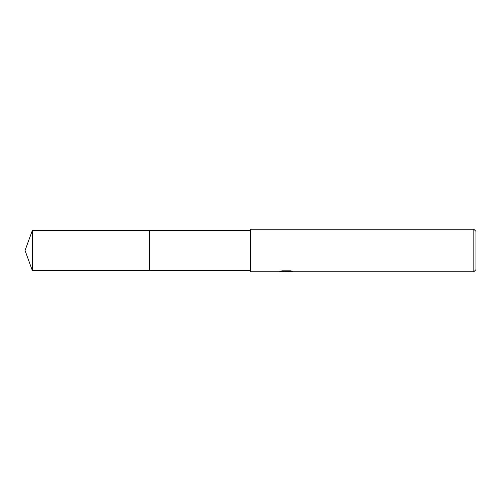 <?xml version="1.0" encoding="UTF-8"?>
<svg xmlns="http://www.w3.org/2000/svg" width="501" height="501" viewBox="0 0 501 501"><rect width="100%" height="100%" fill="white"/><g stroke="black" fill="none" stroke-linecap="round" stroke-linejoin="round"><path stroke-width="0.75" d="M250.5 270.471L149.348 270.471L149.348 230.529L250.5 230.529M149.348 270.471L149.348 230.529L149.348 270.477L32.321 270.471L32.321 230.529L149.348 230.523M288.119 271.436L283.478 271.561M285.952 271.767L284.944 271.767M473.821 271.767L473.821 229.233L475.95 231.356L475.95 269.644L473.821 271.767L288.2 271.767L288.119 271.329L291.181 270.935M281.643 270.928L286.797 270.928L286.797 271.367L278.713 271.767L250.5 271.767L250.5 229.233L473.821 229.233M288.119 271.342L279.996 271.367L282.213 270.809L290.605 270.809L293.035 271.429L288.119 271.755M32.321 230.529L25.05 250.5L32.321 270.471"/></g></svg>
